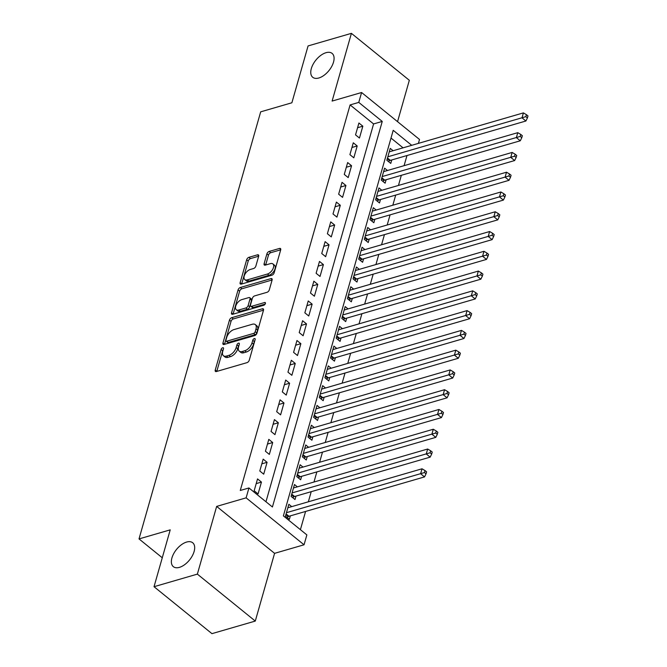 <?xml version="1.0" encoding="UTF-8"?>
<svg xmlns="http://www.w3.org/2000/svg" width="667" height="667" viewBox="0 0 667 667"><rect width="100%" height="100%" fill="white"/><g stroke="black" fill="none" stroke-linecap="round" stroke-linejoin="round"><path stroke-width="1" d="M222.686 347.765A1.651 0.9 -51 0 0 221.102 349.475L215.233 370.093A2.36 1.284 -51 0 0 215.449 371.427A2.36 1.284 -51 0 0 216.383 371.536L247.007 362.648A2.36 1.284 -51 0 0 249.258 360.213L255.136 339.595A1.651 0.9 -51 0 0 254.986 338.653A1.651 0.9 -51 0 0 254.335 338.578A1.651 0.9 -51 0 0 252.751 340.278L251.993 342.955A7.545 4.11 -51 0 1 244.781 350.742L242.229 351.484A7.545 4.11 -51 0 1 239.245 351.134A7.545 4.11 -51 0 1 238.553 346.857L239.311 344.189A1.651 0.9 -51 0 0 239.161 343.247A1.651 0.9 -51 0 0 238.511 343.172A1.651 0.9 -51 0 0 236.927 344.881L236.168 347.549A7.545 4.11 -51 0 1 228.956 355.336L226.405 356.078A7.545 4.11 -51 0 1 223.42 355.728A7.545 4.11 -51 0 1 222.728 351.451L223.487 348.783A1.651 0.9 -51 0 0 223.337 347.84A1.651 0.9 -51 0 0 222.686 347.765M223.203 349.783A1.651 0.9 -51 0 0 222.67 350.742L216.8 371.361A2.36 1.284 -51 0 0 216.783 371.419M254.852 340.595A1.651 0.9 -51 0 0 254.319 341.554L253.56 344.222L251.993 342.955M239.028 345.189A1.651 0.9 -51 0 0 238.494 346.148L237.735 348.816L236.168 347.549M318.818 77.997A15.374 8.371 -51 0 0 331.732 66.433A15.374 8.371 -51 0 0 332.099 53.402A15.374 8.371 -51 0 0 326.021 52.693A15.374 8.371 -51 0 0 313.106 64.257A15.374 8.371 -51 0 0 312.74 77.289A15.374 8.371 -51 0 0 318.818 77.997M179.415 567.367A15.374 8.371 -51 0 0 192.329 555.794A15.374 8.371 -51 0 0 192.705 542.763A15.374 8.371 -51 0 0 186.627 542.054A15.374 8.371 -51 0 0 173.712 553.627A15.374 8.371 -51 0 0 173.337 566.658A15.374 8.371 -51 0 0 179.415 567.367M258.654 256.278A2.36 1.284 -51 0 0 258.437 254.936A2.36 1.284 -51 0 0 257.504 254.827L248.916 257.32A2.36 1.284 -51 0 0 246.665 259.755L240.137 282.658A2.36 1.284 -51 0 0 240.353 284A2.36 1.284 -51 0 0 241.287 284.109L271.911 275.213A2.36 1.284 -51 0 0 274.17 272.778L280.69 249.875A2.36 1.284 -51 0 0 280.474 248.541A2.36 1.284 -51 0 0 279.54 248.432L269.16 251.442A2.36 1.284 -51 0 0 266.908 253.877L264.115 263.682A2.36 1.284 -51 0 0 264.332 265.016A2.36 1.284 -51 0 0 265.266 265.124L270.41 263.632A6.311 3.435 -51 0 1 272.903 263.924A6.311 3.435 -51 0 1 272.753 269.268A6.311 3.435 -51 0 1 267.459 274.02L247.29 279.873A6.311 3.435 -51 0 1 244.797 279.581A6.311 3.435 -51 0 1 244.947 274.237A6.311 3.435 -51 0 1 250.25 269.485L253.61 268.509A2.36 1.284 -51 0 0 255.861 266.075L258.654 256.278M265.966 501.759L373.587 123.945L350.1 104.919L358.771 102.401L361.589 92.513L419.51 139.461L418.384 143.388M154.027 586.71L197.365 574.12L255.286 621.069L211.948 633.65L154.027 586.71L170.218 529.856L139.019 538.919L260.68 111.839L291.879 102.776L308.071 45.931L351.409 33.35L332.116 101.067L361.589 92.513M255.286 621.069L274.579 553.343L216.658 506.403L197.365 574.12M216.658 506.403L246.123 497.849L248.941 487.961L272.419 506.995L382.249 121.427L358.771 102.401M350.1 104.919L240.27 490.478L248.941 487.961M231.724 317.684A2.36 1.284 -51 0 0 229.465 320.118L222.945 343.021A2.36 1.284 -51 0 0 223.162 344.355A2.36 1.284 -51 0 0 224.095 344.464L254.719 335.576A2.36 1.284 -51 0 0 256.97 333.141L263.498 310.238A2.36 1.284 -51 0 0 263.282 308.896A2.36 1.284 -51 0 0 262.348 308.788L231.724 317.684L233.283 318.951A2.36 1.284 -51 0 0 231.032 321.386L224.512 344.289A2.36 1.284 -51 0 0 224.496 344.347M231.541 312.84L238.061 289.937A2.36 1.284 -51 0 1 240.32 287.502L270.944 278.614A2.36 1.284 -51 0 1 271.878 278.723A2.36 1.284 -51 0 1 272.094 280.057L269.301 289.862A2.36 1.284 -51 0 1 267.05 292.296L254.627 295.898A2.36 1.284 -51 0 0 252.376 298.332L250.517 304.836A2.36 1.284 -51 0 0 250.734 306.178A2.36 1.284 -51 0 0 251.667 306.286L264.599 302.526A1.651 0.9 -51 0 1 265.249 302.601A1.651 0.9 -51 0 1 265.216 304.002A1.651 0.9 -51 0 1 263.824 305.244L232.691 314.282A2.36 1.284 -51 0 1 231.757 314.174A2.36 1.284 -51 0 1 231.541 312.84L233.108 314.107L239.628 291.204L238.061 289.937M397.549 121.661L409.33 80.29L351.409 33.35M393.113 150.725L390.228 148.391L386.843 160.255L390.762 163.423L391.746 159.963M387.477 170.494L384.592 168.159L381.216 180.023L385.126 183.192L386.11 179.731M381.841 190.27L378.964 187.936L375.579 199.8L379.498 202.968L380.482 199.508M376.213 210.038L373.328 207.704L369.952 219.568L373.862 222.736L374.846 219.276M370.577 229.815L367.7 227.48L364.315 239.345L368.234 242.513L369.218 239.053M364.949 249.583L362.064 247.249L358.688 259.113L362.598 262.281L363.582 258.821M359.313 269.36L356.428 267.025L353.051 278.881L356.97 282.058L357.954 278.598M353.685 289.128L350.8 286.793L347.424 298.658L351.334 301.826L352.318 298.366M348.049 308.904L345.164 306.57L341.787 318.426L345.698 321.602L346.69 318.142M342.421 328.673L339.536 326.338L336.16 338.202L340.07 341.371L341.054 337.911M336.785 348.449L333.9 346.115L330.524 357.971L334.434 361.147L335.426 357.687M331.157 368.217L328.272 365.883L324.887 377.747L328.806 380.915L329.79 377.455M325.521 387.994L322.636 385.659L319.26 397.515L323.17 400.692L324.162 397.232M319.893 407.762L317.008 405.428L313.623 417.292L317.542 420.46L318.526 417M314.257 427.539L311.372 425.204L307.996 437.06L311.906 440.237L312.89 436.777M308.621 447.307L305.744 444.972L302.359 456.837L306.278 460.005L307.262 456.545M302.993 467.083L300.108 464.749L296.732 476.605L300.642 479.781L301.626 476.321M297.357 486.852L294.481 484.517L291.095 496.381L295.014 499.55L295.998 496.09M257.537 478.914L254.16 490.779L258.071 493.947L261.447 482.083L257.537 478.914M263.173 459.138L259.788 471.002L263.707 474.179L267.083 462.314L263.173 459.138M268.801 439.37L265.424 451.234L269.335 454.402L272.711 442.538L268.801 439.37M274.437 419.601L271.052 431.457L274.971 434.634L278.347 422.77L274.437 419.601M280.065 399.825L276.688 411.689L280.599 414.857L283.984 402.993L280.065 399.825M285.701 380.057L282.316 391.913L286.235 395.089L289.611 383.225L285.701 380.057M291.329 360.28L287.952 372.144L291.863 375.313L295.248 363.448L291.329 360.28M296.965 340.512L293.58 352.368L297.499 355.544L300.875 343.68L296.965 340.512M302.593 320.735L299.216 332.6L303.126 335.768L306.512 323.904L302.593 320.735M308.229 300.967L304.844 312.823L308.763 316L312.139 304.135L308.229 300.967M313.857 281.191L310.48 293.055L314.39 296.223L317.775 284.367L313.857 281.191M319.493 261.422L316.116 273.278L320.027 276.455L323.403 264.591L319.493 261.422M325.121 241.646L321.744 253.51L325.654 256.678L329.039 244.822L325.121 241.646M330.757 221.878L327.38 233.733L331.291 236.91L334.667 225.046L330.757 221.878M336.385 202.101L333.008 213.965L336.927 217.134L340.303 205.278L336.385 202.101M342.021 182.333L338.644 194.197L342.555 197.365L345.931 185.501L342.021 182.333M347.657 162.556L344.272 174.42L348.191 177.589L351.567 165.733L347.657 162.556M353.285 142.788L349.908 154.652L353.818 157.821L357.195 145.956L353.285 142.788M359.455 138.044L362.831 126.188L358.921 123.011L355.536 134.876L359.455 138.044M300.4 529.673L305.594 511.439M308.337 501.801L311.222 491.671M313.974 482.033L316.858 471.894M319.601 462.256L322.486 452.126M325.238 442.488L328.122 432.349M330.865 422.711L333.758 412.581M336.502 402.943L339.386 392.813M342.129 383.166L345.022 373.036M347.765 363.398L350.65 353.268M353.402 343.622L356.286 333.492M359.029 323.854L361.914 313.723M364.666 304.077L367.55 293.947M370.293 284.309L373.178 274.179M375.93 264.532L378.814 254.402M381.557 244.764L384.442 234.634M387.193 224.987L390.078 214.857M392.821 205.219L395.706 195.089M398.457 185.443L401.342 175.313M404.085 165.674L406.978 155.544M403.06 147.832L391.004 138.061M291.729 506.628L288.844 504.285L285.468 516.15L289.378 519.326L290.362 515.866M139.019 538.919L162.273 557.77M411.722 145.323L393.213 130.315L283.383 515.874L306.862 534.901L304.044 544.789L246.123 497.849M274.579 553.343L304.044 544.789M373.587 123.945L382.249 121.427M261.447 482.083L256.203 483.608M267.083 462.314L261.831 463.84M272.711 442.538L267.467 444.064M278.347 422.77L273.095 424.295M283.984 402.993L278.731 404.519M289.611 383.225L284.359 384.751M295.248 363.448L289.995 364.974M300.875 343.68L295.623 345.206M306.512 323.904L301.259 325.429M312.139 304.135L306.887 305.661M317.775 284.367L312.523 285.885M323.403 264.591L318.151 266.116M329.039 244.822L323.787 246.34M334.667 225.046L329.415 226.572M340.303 205.278L335.051 206.795M345.931 185.501L340.687 187.027M351.567 165.733L346.315 167.25M357.195 145.956L351.951 147.482M362.831 126.188L357.579 127.705M223.42 355.728L224.987 356.995A7.545 4.11 -51 0 0 227.972 357.345L226.405 356.078M237.735 348.816A7.545 4.11 -51 0 1 230.524 356.603L227.972 357.345M239.245 351.134L240.812 352.401A7.545 4.11 -51 0 0 243.788 352.751L242.229 351.484M253.56 344.222A7.545 4.11 -51 0 1 246.348 352.009L243.788 352.751M263.515 310.172L233.283 318.951M225.938 340.195A1.651 0.9 -51 0 0 226.088 341.129A1.651 0.9 -51 0 0 226.738 341.204L253.618 333.4A1.651 0.9 -51 0 0 255.203 331.691L256.003 328.881A7.545 4.11 -51 0 0 255.311 324.596A7.545 4.11 -51 0 0 252.326 324.254L233.95 329.59A7.545 4.11 -51 0 0 226.738 337.377L225.938 340.195M226.088 341.129L227.647 342.396A1.651 0.9 -51 0 0 228.306 342.471L226.738 341.204M255.311 324.596L256.87 325.871A7.545 4.11 -51 0 1 257.57 330.148L256.762 332.966A1.651 0.9 -51 0 1 255.186 334.667L228.306 342.471M272.111 279.998L241.888 288.769A2.36 1.284 -51 0 0 239.628 291.204M250.734 306.178L252.301 307.445A2.36 1.284 -51 0 0 253.235 307.554L265.166 304.085M241.737 299.641A6.311 3.435 -51 0 0 236.443 304.385A6.311 3.435 -51 0 0 236.285 309.738A6.311 3.435 -51 0 0 238.778 310.022L245.881 307.962A2.36 1.284 -51 0 0 248.141 305.528L249.992 299.024A2.36 1.284 -51 0 0 249.775 297.69A2.36 1.284 -51 0 0 248.841 297.582L241.737 299.641M236.285 309.738L237.852 311.005A6.311 3.435 -51 0 0 240.345 311.297L238.778 310.022M249.775 297.69L251.342 298.958A2.36 1.284 -51 0 1 251.559 300.292L249.7 306.795A2.36 1.284 -51 0 1 247.449 309.23L240.345 311.297M244.797 279.581L246.365 280.849A6.311 3.435 -51 0 0 248.858 281.14L247.29 279.873M272.903 263.924L274.471 265.191A6.311 3.435 -51 0 1 274.32 270.535A6.311 3.435 -51 0 1 269.018 275.288L248.858 281.14M280.707 249.817L270.727 252.71A2.36 1.284 -51 0 0 268.476 255.153L265.683 264.949A2.36 1.284 -51 0 0 265.666 265.007M258.671 256.211L250.484 258.596A2.36 1.284 -51 0 0 248.224 261.03L241.704 283.925A2.36 1.284 -51 0 0 241.687 283.992M287.035 517.425L288.286 516.6A2.401 1.309 129 0 1 288.978 516.266L424.537 476.905L420.619 473.737L422.028 468.793L287.861 507.754M286.451 512.69L424.47 472.553L426.038 473.82L426.597 471.844L425.029 470.577L424.47 472.553M422.028 468.793L425.029 470.577M426.038 473.82L424.537 476.905M292.671 497.657L293.922 496.823A2.401 1.309 129 0 1 294.614 496.498L430.165 457.137L426.255 453.96L427.664 449.024L293.488 487.977M292.079 492.921L430.098 452.776L431.666 454.044L432.233 452.068L430.665 450.8L430.098 452.776M427.664 449.024L430.665 450.8M431.666 454.044L430.165 457.137M298.299 477.88L299.558 477.055A2.401 1.309 129 0 1 300.242 476.722L435.801 437.36L431.882 434.192L433.292 429.248L299.124 468.209M297.715 473.145L435.734 433.008L437.302 434.275L437.86 432.299L436.301 431.032L435.734 433.008M433.292 429.248L436.301 431.032M437.302 434.275L435.801 437.36M303.935 458.112L305.186 457.279A2.401 1.309 129 0 1 305.878 456.953L441.429 417.592L437.519 414.415L438.928 409.48L304.752 448.432M303.352 453.377L441.371 413.232L442.93 414.499L443.497 412.523L441.929 411.256L441.371 413.232M438.928 409.48L441.929 411.256M442.93 414.499L441.429 417.592M309.571 438.336L310.822 437.51A2.401 1.309 129 0 1 311.506 437.177L447.065 397.815L443.146 394.647L444.556 389.703L310.388 428.664M308.979 433.6L446.998 393.463L448.566 394.731L449.124 392.755L447.565 391.487L446.998 393.463M444.556 389.703L447.565 391.487M448.566 394.731L447.065 397.815M315.199 418.568L316.45 417.734A2.401 1.309 129 0 1 317.142 417.409L452.693 378.047L448.783 374.871L450.192 369.935L316.025 408.888M314.616 413.832L452.635 373.687L454.194 374.954L454.761 372.978L453.193 371.711L452.635 373.687M450.192 369.935L453.193 371.711M454.194 374.954L452.693 378.047M320.835 398.791L322.086 397.966A2.401 1.309 129 0 1 322.77 397.632L458.329 358.271L454.41 355.102L455.819 350.158L321.652 389.119M320.243 394.055L458.262 353.919L459.83 355.186L460.388 353.21L458.829 351.943L458.262 353.919M455.819 350.158L458.829 351.943M459.83 355.186L458.329 358.271M326.463 379.023L327.714 378.189A2.401 1.309 129 0 1 328.406 377.864L463.957 338.502L460.047 335.326L461.456 330.39L327.289 369.343M325.88 374.287L463.898 334.142L465.458 335.409L466.025 333.433L464.457 332.166L463.898 334.142M461.456 330.39L464.457 332.166M465.458 335.409L463.957 338.502M332.099 359.246L333.35 358.421A2.401 1.309 129 0 1 334.034 358.087L469.593 318.726L465.674 315.558L467.083 310.614L332.916 349.575M331.507 354.51L469.526 314.374L471.094 315.641L471.661 313.665L470.093 312.398L469.526 314.374M467.083 310.614L470.093 312.398M471.094 315.641L469.593 318.726M337.727 339.478L338.978 338.644A2.401 1.309 129 0 1 339.67 338.319L475.221 298.958L471.311 295.781L472.72 290.845L338.553 329.798M337.143 334.742L475.162 294.597L476.73 295.865L477.289 293.889L475.721 292.621L475.162 294.597M472.72 290.845L475.721 292.621M476.73 295.865L475.221 298.958M343.363 319.701L344.614 318.876A2.401 1.309 129 0 1 345.298 318.543L480.857 279.181L476.947 276.013L478.347 271.069L344.18 310.03M342.771 314.966L480.79 274.829L482.358 276.096L482.925 274.12L481.357 272.853L480.79 274.829M478.347 271.069L481.357 272.853M482.358 276.096L480.857 279.181M348.991 299.933L350.242 299.099A2.401 1.309 129 0 1 350.934 298.774L486.485 259.413L482.574 256.236L483.984 251.301L349.816 290.253M348.407 295.198L486.426 255.052L487.994 256.32L488.552 254.344L486.985 253.076L486.426 255.052M483.984 251.301L486.985 253.076M487.994 256.32L486.485 259.413M354.627 280.157L355.878 279.331A2.401 1.309 129 0 1 356.562 278.998L492.121 239.636L488.211 236.468L489.611 231.524L355.444 270.485M354.035 275.421L492.054 235.284L493.622 236.552L494.189 234.576L492.621 233.308L492.054 235.284M489.611 231.524L492.621 233.308M493.622 236.552L492.121 239.636M360.255 260.388L361.506 259.555A2.401 1.309 129 0 1 362.198 259.23L497.757 219.868L493.838 216.692L495.248 211.756L361.08 250.709M359.671 255.653L497.69 215.508L499.258 216.775L499.816 214.799L498.249 213.532L497.69 215.508M495.248 211.756L498.249 213.532M499.258 216.775L497.757 219.868M365.891 240.612L367.142 239.787A2.401 1.309 129 0 1 367.834 239.453L503.385 200.092L499.475 196.923L500.884 191.979L366.708 230.94M365.299 235.876L503.318 195.739L504.886 197.007L505.453 195.031L503.885 193.763L503.318 195.739M500.884 191.979L503.885 193.763M504.886 197.007L503.385 200.092M371.519 220.844L372.778 220.01A2.401 1.309 129 0 1 373.462 219.685L509.021 180.323L505.102 177.155L506.511 172.211L372.344 211.164M370.935 216.108L508.954 175.963L510.522 177.23L511.08 175.254L509.521 173.987L508.954 175.963M506.511 172.211L509.521 173.987M510.522 177.23L509.021 180.323M377.155 201.067L378.406 200.242A2.401 1.309 129 0 1 379.098 199.908L514.649 160.547L510.739 157.379L512.148 152.435L377.972 191.396M376.572 196.34L514.591 156.195L516.15 157.462L516.717 155.486L515.149 154.219L514.591 156.195M512.148 152.435L515.149 154.219M516.15 157.462L514.649 160.547M382.783 181.299L384.042 180.465A2.401 1.309 129 0 1 384.726 180.14L520.285 140.779L516.366 137.61L517.775 132.666L383.608 171.619M382.199 176.563L520.218 136.418L521.786 137.685L522.344 135.709L520.785 134.442L520.218 136.418M517.775 132.666L520.785 134.442M521.786 137.685L520.285 140.779M388.419 161.522L389.67 160.697A2.401 1.309 129 0 1 390.362 160.363L525.913 121.002L522.003 117.834L523.412 112.89L389.236 151.851M387.835 156.795L525.854 116.65L527.414 117.917L527.981 115.941L526.413 114.674L525.854 116.65M523.412 112.89L526.413 114.674M527.414 117.917L525.913 121.002M222.67 350.742L221.102 349.475M254.319 341.554L252.751 340.278M238.494 346.148L236.927 344.881M230.524 356.603L228.956 355.336M246.348 352.009L244.781 350.742M216.8 371.361L215.233 370.093M263.582 309.788L262.348 308.788M224.512 344.289L222.945 343.021M231.032 321.386L229.465 320.118M255.186 334.667L253.618 333.4M256.762 332.966L255.203 331.691M257.57 330.148L256.003 328.881M241.888 288.769L240.32 287.502M272.178 279.606L270.944 278.614M253.235 307.554L251.667 306.286M265.466 303.227L264.599 302.526M247.449 309.23L245.881 307.962M249.7 306.795L248.141 305.528M251.559 300.292L249.992 299.024M269.018 275.288L267.459 274.02M265.683 264.949L264.115 263.682M268.476 255.153L266.908 253.877M270.727 252.71L269.16 251.442M280.774 249.433L279.54 248.432M241.704 283.925L240.137 282.658M248.224 261.03L246.665 259.755M250.484 258.596L248.916 257.32M258.738 255.828L257.504 254.827M288.286 516.6L285.893 514.657M288.978 516.266L286.101 513.932M293.922 496.823L291.521 494.881M294.614 496.498L291.729 494.164M299.558 477.055L297.157 475.112M300.242 476.722L297.365 474.387M305.186 457.279L302.793 455.336M305.878 456.953L302.993 454.619M310.822 437.51L308.421 435.568M311.506 437.177L308.629 434.842M316.45 417.734L314.057 415.791M317.142 417.409L314.257 415.074M322.086 397.966L319.685 396.023M322.77 397.632L319.893 395.298M327.714 378.189L325.321 376.246M328.406 377.864L325.521 375.529M333.35 358.421L330.949 356.478M334.034 358.087L331.157 355.753M338.978 338.644L336.585 336.702M339.67 338.319L336.785 335.985M344.614 318.876L342.213 316.933M345.298 318.543L342.421 316.208M350.242 299.099L347.849 297.157M350.934 298.774L348.049 296.44M355.878 279.331L353.477 277.389M356.562 278.998L353.685 276.663M361.506 259.555L359.113 257.612M362.198 259.23L359.321 256.895M367.142 239.787L364.741 237.844M367.834 239.453L364.949 237.118M372.778 220.01L370.377 218.067M373.462 219.685L370.585 217.35M378.406 200.242L376.013 198.299M379.098 199.908L376.213 197.574M384.042 180.465L381.641 178.523M384.726 180.14L381.849 177.806M389.67 160.697L387.277 158.754M390.362 160.363L387.477 158.029"/></g></svg>
